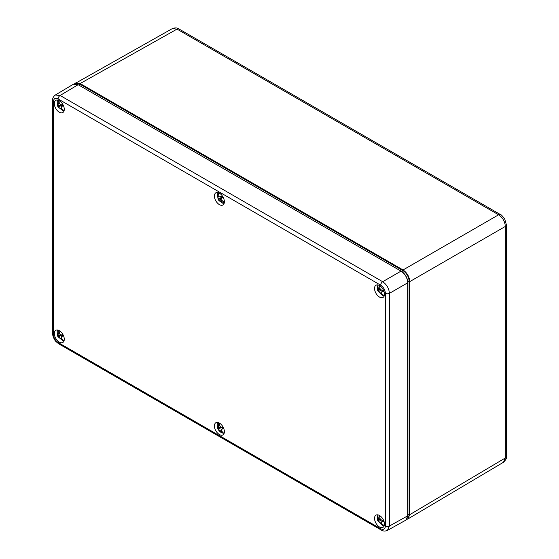 <?xml version="1.0" encoding="UTF-8"?>
<svg xmlns="http://www.w3.org/2000/svg" width="559" height="559" viewBox="0 0 559 559"><rect width="100%" height="100%" fill="white"/><g stroke="black" fill="none" stroke-linecap="round" stroke-linejoin="round"><path stroke-width="0.84" d="M59.072 330.509L58.381 330.635L58.045 335.554L57.423 335.47A7.183 6.205 83.3 0 0 57.654 336.071A7.183 6.205 83.3 0 0 57.933 336.651L62.594 340.445L63.37 340.298L61.49 338.356L61.867 336.434L63.537 335.819M63.237 335.141L61.49 336.644L63.272 335.225M62.922 334.534L61.238 334.96L59.387 333.457L59.142 330.544M60.218 334.75L58.045 335.554M62.594 335.686L61.336 335.093L59.645 335.407L57.933 336.651M59.645 335.407L59.478 335.03M63.076 340.096L62.594 340.445M62.818 104.421L61.162 104.924L59.296 103.513L58.995 100.571A7.183 0.398 160.9 0 1 58.597 100.676A7.183 0.398 160.9 0 1 58.248 100.767L58.073 105.742L57.507 105.763M60.358 104.875L58.073 105.742M57.815 100.11L57.165 101.647L57.507 105.784L58.08 107.021L62.748 110.507L63.495 110.312L61.546 108.376L61.839 106.392L63.46 105.7M63.202 105.141L61.525 106.58L63.23 105.204M62.552 105.693L61.385 105.253L59.75 105.686L58.052 106.944M59.75 105.686L59.52 105.197M62.748 110.507L63.244 110.144M219.226 422.967L218.737 422.988L218.115 427.775L217.402 427.509L217.877 428.788L222.405 432.862A7.183 2.145 -26.3 0 0 222.789 432.855A7.183 2.145 -26.3 0 0 223.216 432.82L221.483 430.87L222.014 429.088L223.782 428.606M223.39 427.684L221.518 429.319L223.46 427.824M223.216 427.321L221.469 427.6L219.652 425.944L219.526 423.142M220.183 427.062L218.115 427.775M222.852 432.54L222.405 432.862M221.979 427.53L222.748 428.243M220.581 427.397L219.575 427.453L217.842 428.676M379.337 515.405L378.198 520.073L377.43 519.639A7.183 5.988 97.1 0 0 377.604 520.254A7.183 5.988 97.1 0 0 377.828 520.834L382.307 525.264L383.146 525.292L381.511 523.35L382.139 521.659L383.97 521.274M383.523 520.177L381.566 521.903L383.607 520.366M383.432 519.989L381.65 520.177L379.868 518.417L379.82 515.691M380.246 519.402L378.198 520.073M379.533 519.653L377.828 520.834M380.448 519.653L379.61 519.625M382.335 520.122L382.866 520.764M382.74 524.964L382.307 525.264M222.258 195.832L220.546 196.943L222.531 196.223M222.51 196.188L220.812 196.803L218.939 195.95L218.289 193.239L217.71 193.735L218.171 199.444L218.932 200.569L221.427 198.508L219.338 200.185M218.939 200.576L222.433 203.113L224.152 203.336M219.317 200.206L223.67 202.714L224.25 202.218L221.916 200.436L221.706 198.152L223.027 197.047M218.296 193.484L217.71 193.735M221.706 196.523L221.427 197.572L220.155 198.669L220.532 199.228M218.22 199.493L220.155 198.669M379.337 285.481L378.198 290.142L377.43 289.709A7.183 5.988 97.2 0 0 377.604 290.317A7.183 5.988 97.2 0 0 377.821 290.904L382.3 295.341L383.139 295.362L381.504 293.419L382.139 291.735L383.97 291.351M383.523 290.254L381.566 291.98L383.607 290.435M383.439 290.065L381.65 290.247L379.868 288.486L379.82 285.768M380.246 289.471L378.198 290.142M379.519 289.73L377.821 290.904M380.441 289.723L379.617 289.695M382.335 290.191L382.866 290.834M382.74 295.033L382.3 295.341M387.226 530.505L405.792 520.17L407.895 515.733L405.855 520.129M380.693 285.202A2.851 1.649 -60 0 1 382.691 281.715L60.106 95.47A2.851 1.649 120 0 0 58.108 98.957L380.693 285.202C383.551 287.179 385.116 289.897 385.403 293.356A2.851 1.649 0 0 0 389.42 293.363C389.001 288.43 386.765 284.545 382.691 281.715L401.166 271.045C405.247 273.875 407.49 277.753 407.895 282.7L407.763 282.777C407.357 277.837 405.114 273.952 401.034 271.129L78.127 84.702L73.334 84.255L55.138 95.135M374.53 288.451A7.043 4.067 60 0 1 375.983 285.223A7.043 4.067 60 0 1 383.027 289.289A7.043 4.067 60 0 1 383.027 297.416A7.043 4.067 60 0 1 377.604 295.529A7.043 4.067 60 0 1 374.53 288.451M214.425 196.013A7.043 4.067 60 0 1 215.879 192.792A7.043 4.067 60 0 1 222.922 196.852A7.043 4.067 60 0 1 222.922 204.985A7.043 4.067 60 0 1 217.493 203.099A7.043 4.067 60 0 1 214.425 196.013M54.314 103.576A7.043 4.067 60 0 1 55.774 100.354A7.043 4.067 60 0 1 62.818 104.414A7.043 4.067 60 0 1 62.818 112.548A7.043 4.067 60 0 1 57.388 110.661A7.043 4.067 60 0 1 54.314 103.576M374.53 518.375A7.043 4.067 60 0 1 375.983 515.153A7.043 4.067 60 0 1 383.027 519.22A7.043 4.067 60 0 1 383.027 527.347A7.043 4.067 60 0 1 377.604 525.46A7.043 4.067 60 0 1 374.53 518.375M214.425 425.937A7.043 4.067 60 0 1 215.879 422.716A7.043 4.067 60 0 1 222.922 426.783A7.043 4.067 60 0 1 222.922 434.909A7.043 4.067 60 0 1 217.493 433.022A7.043 4.067 60 0 1 214.425 425.937M54.314 333.506A7.043 4.067 60 0 1 55.774 330.278A7.043 4.067 60 0 1 62.818 334.345A7.043 4.067 60 0 1 62.818 342.478A7.043 4.067 60 0 1 57.388 340.592A7.043 4.067 60 0 1 54.314 333.506M78.127 84.702L60.106 95.47L55.313 95.023C53.35 96.546 52.434 98.377 52.567 100.515M387.401 530.421L389.42 526.033L389.42 293.363L407.763 282.777L407.763 515.81L389.42 526.033A2.851 1.649 0 0 1 385.403 526.026C385.116 529.156 383.551 530.065 380.693 528.744A2.851 1.649 120 0 0 381.28 530.051A2.851 1.649 120 0 0 381.357 530.093M75.926 83.857A8.56 4.94 60 0 1 80.147 84.311L403.053 270.738A8.56 4.94 60 0 1 409.104 281.226L409.104 514.259A8.56 4.94 60 0 1 407.525 518.053M74.494 83.836L172.312 28.621C175.058 27.601 177.259 27.705 178.901 28.942A3.808 2.194 120 0 0 177.021 29.117L498.614 214.789C502.702 217.605 504.945 221.49 505.343 226.437L505.343 457.968L409.782 514.65L407.839 518.983L406.77 519.381M409.782 514.65L409.782 281.61L505.343 226.437A3.808 2.194 0 0 0 506.44 224.9L506.44 224.9A3.808 2.194 0 0 0 506.433 224.844M178.901 28.942L500.501 214.607A3.808 2.194 -60 0 0 498.614 214.789L403.053 269.962C407.127 272.785 409.37 276.67 409.782 281.61M403.053 269.962L80.147 83.536L177.021 29.117L172.305 28.621M75.423 83.046L80.147 83.536M58.192 335.498L60.204 334.743M61.336 335.093L58.681 337.028M60.533 338.53L61.287 337.985M59.352 333.29L58.422 333.639M59.275 103.415L58.367 103.757M58.164 105.707L60.351 104.875M61.385 105.253L58.751 107.202M60.617 108.621L61.364 108.069M220.477 430.919L221.259 430.367M221.036 427.586L218.66 429.263M219.61 425.644L218.646 425.993M380.917 520.017L378.688 521.561M380.469 523.315L381.294 522.749M379.82 518.032L378.834 518.389M219.065 196.209L218.213 196.572M221.189 201.051L221.937 200.457M218.422 198.857L221.427 197.572M380.917 290.086L378.688 291.63M380.469 293.391L381.294 292.818M379.827 288.102L378.834 288.458M52.567 100.424A2.851 1.649 0 0 0 52.56 100.508A2.851 1.649 0 0 0 53.398 101.675C53.685 98.545 55.25 97.636 58.108 98.957M387.415 530.407C385.109 531.35 383.062 531.225 381.28 530.044L58.702 343.806L56.04 341.605C55.096 340.983 52.497 336.553 52.56 333.178A2.851 1.649 0 0 0 53.398 334.345L53.398 101.675M385.403 293.356L385.403 526.026M58.702 343.806A2.851 1.649 -60 0 1 58.108 342.499C55.25 340.522 53.685 337.804 53.398 334.345M380.693 528.744L58.108 342.499M403.053 270.738L401.809 271.457M80.147 84.311L78.805 85.087M409.104 281.226L407.867 281.939M409.104 514.259L407.763 515.035M506.433 224.9L504.742 219.016C502.338 215.858 500.92 214.39 500.501 214.614A3.808 2.194 -60 0 1 500.543 214.635M506.433 456.424C506.88 457.982 505.867 459.945 503.407 462.293L505.343 457.968A3.808 2.194 0 0 0 506.44 456.424L506.44 224.9M64.047 340.829L57.961 336.742M57.815 330.034L57.165 331.571L57.423 335.491M64.047 110.899L58.08 107.021M224.152 433.267L224.131 433.267C221.343 433.106 219.261 431.611 217.877 428.788M217.919 422.471L217.283 423.946L217.402 427.509M384.257 525.705L377.863 520.953M378.031 514.909L377.409 516.313L377.43 519.667M217.919 192.541L217.241 194.218L218.171 199.444M384.257 295.774L377.863 291.022M378.031 284.978L377.409 286.39L377.43 289.737M52.56 333.178L52.56 100.508M407.839 518.983L503.421 462.293"/></g></svg>
